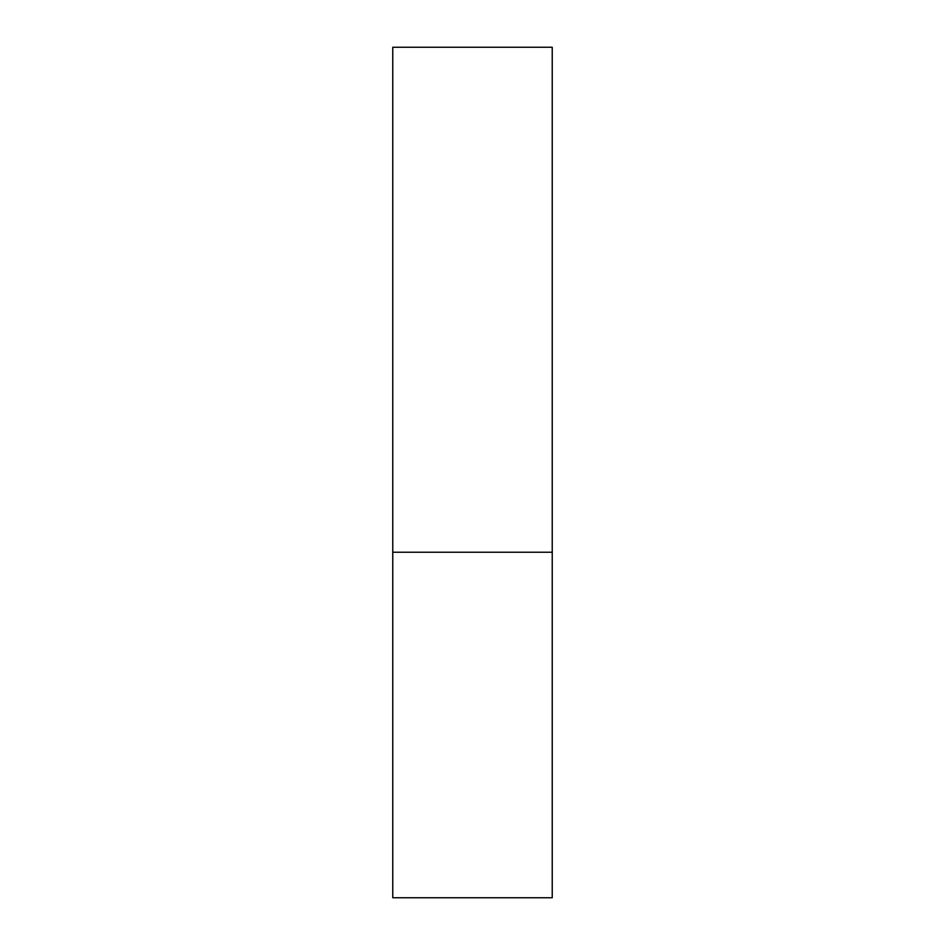 <?xml version="1.0" encoding="UTF-8"?>
<svg xmlns="http://www.w3.org/2000/svg" width="945" height="945" viewBox="0 0 945 945"><rect width="100%" height="100%" fill="white"/><g stroke="black" fill="none" stroke-linecap="round" stroke-linejoin="round"><path stroke-width="1.42" d="M552.234 552.234L392.766 552.234L552.234 552.234L552.234 47.25L392.766 47.25L392.766 897.75L552.234 897.75L552.234 552.234"/></g></svg>
